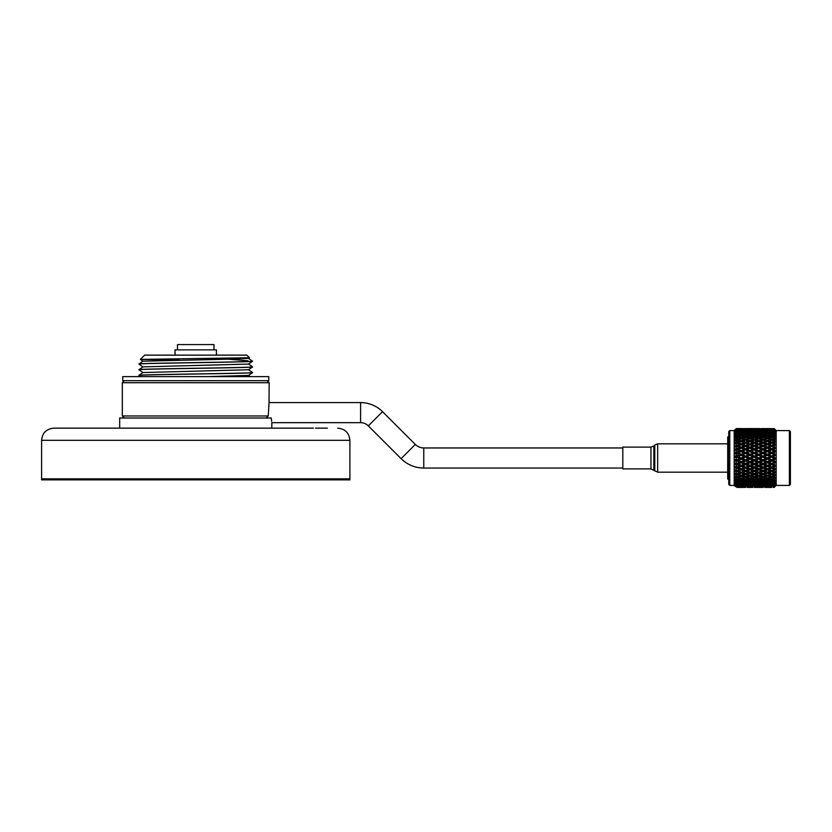 <?xml version="1.0" encoding="UTF-8"?>
<svg xmlns="http://www.w3.org/2000/svg" width="832" height="832" viewBox="0 0 832 832"><rect width="100%" height="100%" fill="white"/><g stroke="black" fill="none" stroke-linecap="round" stroke-linejoin="round"><path stroke-width="1.25" d="M271.627 421.242L271.326 418.007C271.929 424.154 271.929 424.154 271.326 418.007L119.683 418.007L119.683 428.147L53.768 428.147C46.384 428.865 42.328 432.921 41.6 440.315L349.887 440.315L349.887 479.866L41.6 479.866L41.6 478.847L349.887 478.847L41.6 478.847L41.6 440.315M119.683 428.147L313.414 428.147M327.392 428.147L315.484 428.147M195.749 376.626L268.757 376.626L268.757 380.682L122.73 380.682L122.73 376.626L195.749 376.626M175.053 355.129L175.053 349.856L216.434 349.856L216.434 355.129M622.814 468.042L423.769 468.042A32.032 32.032 0 0 1 401.118 458.661L368.326 425.88A10.941 10.941 0 0 0 360.599 422.677L271.804 422.677L271.804 428.147M622.814 447.959L423.769 447.959A11.939 11.939 0 0 1 415.324 444.454L382.533 411.674A31.034 31.034 0 0 0 360.599 402.584L360.599 422.677M177.486 349.856L177.486 344.583L214.001 344.583L214.001 349.856M267.134 380.682L269.162 382.71L269.027 401.856M124.353 380.682L122.325 382.71L122.325 415.979L268.237 415.979L266.178 418.007M140.618 376.626L138.954 375.45C135.45 374.504 256.038 373.558 252.533 372.611L248.518 375.43L207.678 376.626M252.533 372.611L252.533 372.528C256.038 373.474 135.45 374.431 138.954 375.367L138.954 375.45M248.518 358.353L252.533 361.254C256.038 362.201 135.45 363.147 138.954 364.094L142.969 366.912M138.954 369.772L138.954 369.689C135.45 368.742 256.038 367.796 252.533 366.85L252.533 366.933C256.038 367.879 135.45 368.826 138.954 369.772L142.969 372.59M252.533 361.171C256.038 362.118 135.45 363.064 138.954 364.01L138.954 364.094M138.965 364L142.969 361.192L233.074 359.081L248.518 358.394L249.454 357.739L246.854 355.129L144.633 355.129L140.358 359.403L249.454 357.739M138.965 369.678L142.969 366.87L248.518 364.073L252.533 361.254M138.954 375.367L142.969 372.549L248.518 369.751L252.533 366.933M179.306 360.079L140.369 359.414L142.969 361.234M269.162 382.71L122.325 382.71M269.162 400.972L268.237 415.979M228.124 359.195L247.957 360.807M650.957 468.894L650.957 447.106L622.814 447.106L622.814 468.894L650.957 468.894L657.665 472.181L727.709 472.181M728.738 479.066L727.709 479.066L727.709 436.935L728.738 436.935M729.768 485.41L728.738 484.38L728.738 431.621L729.768 430.591L729.768 485.41L734.198 485.41L735.374 486.585M790.4 431.621L790.4 484.38L789.37 485.41L789.37 430.591L790.4 431.621M729.768 430.591L734.198 430.591L734.198 485.41M789.37 485.41L776.183 485.41L776.183 430.591L774.176 428.584L771.815 428.584L774.176 428.667L775.174 429.655L773.302 428.594L774.176 428.584M774.176 428.834L773.302 428.886L775.174 429.718L774.176 428.698L761.623 428.594M774.176 429.166L768.934 429.208L774.176 429.166L775.174 430.113L774.176 428.948M774.176 429.551L773.302 429.645L775.174 430.279L774.176 429.26M736.206 465.837L736.902 464.651L739.783 465.837L736.902 467.012L736.206 465.837M736.206 463.133L736.206 461.302L736.902 461.011L739.783 462.218L736.902 463.424L735.197 463.154L735.883 463.975L735.197 464.516L736.206 464.942M736.206 459.462L736.206 457.61L736.902 457.319L739.783 458.536L736.902 459.763L735.197 459.607L735.883 460.356L735.197 461.001L736.206 461.302M736.206 455.77L736.206 453.929L736.902 453.638L739.783 454.844L735.197 456.04L735.883 456.706L735.197 457.434L736.206 457.61M736.206 452.109L736.206 450.31L736.902 450.029L739.783 451.204L735.197 452.504L735.883 453.076L735.197 453.877L736.206 453.929M736.206 448.542L736.206 446.815L736.902 446.534L739.783 447.678L735.197 449.051L735.883 449.519L735.197 450.382L736.206 450.31M736.206 445.13L736.206 443.487L736.902 443.238L739.783 444.298L735.197 445.744L735.883 446.098L735.197 447.013L736.206 446.815M736.206 441.917L736.206 440.398L736.902 440.159L739.783 441.147L736.206 441.917L735.197 442.624L735.883 442.863L735.197 443.82L736.206 443.487M736.902 443.238L735.197 442.624L736.902 443.217L735.197 443.82M736.206 438.953L736.206 437.58L736.902 437.372L739.783 438.256L736.206 438.953L735.197 439.754L735.883 439.868L735.197 440.846L736.206 440.398M736.206 436.29L736.206 435.094L736.902 434.907L739.783 435.687L736.206 436.29L735.197 437.164L735.883 437.154L735.197 438.142L736.206 437.58M736.206 433.982L736.902 432.806L739.783 433.451L736.206 433.982L735.197 434.907L735.883 434.772L735.197 435.75L736.206 435.094M736.206 432.037L736.902 431.101L739.783 431.621L736.206 432.037L735.197 433.014L735.883 432.765L735.197 433.711L736.206 432.962M736.206 430.508L736.902 429.822L739.783 430.196L736.206 430.508L735.197 431.517L736.206 431.226M736.206 429.416L739.783 429.208L736.206 429.416L735.197 430.81L736.206 429.905M736.206 428.771L739.783 428.678L736.206 428.771L735.197 429.988L736.206 429.031M741.26 428.594L736.206 428.584L735.197 429.614L736.206 428.626M735.197 429.593L735.883 428.906M736.902 487.417L739.783 487.386L736.902 487.417M736.902 487.302L736.902 486.252M738.379 487.406L744.151 487.406M741.26 487.406L741.26 486.387M736.902 487.178L739.783 486.99L736.902 487.178M736.018 486.221L735.197 485.794L736.206 486.824M736.902 486.762L736.902 485.649M741.26 487.354L744.151 487.25L741.26 487.354M741.26 487.094L741.26 486.002M745.638 487.417L742.747 487.386L745.638 487.417M745.638 487.302L745.638 486.252M747.105 487.406L752.887 487.406M749.996 487.406L749.996 486.387M736.902 486.47L736.206 486.398L736.902 485.753L739.783 486.138L736.902 486.47M736.902 485.753L736.902 484.609L735.197 484.838L736.206 485.857M741.26 486.876L738.379 486.626L741.26 486.314L744.151 486.626L741.26 486.876M741.26 486.314L741.26 485.181M745.638 487.178L742.747 486.99L745.638 487.178M745.638 486.762L745.638 485.649M749.996 487.354L747.115 487.25L749.996 487.354M749.996 487.094L749.996 486.002M754.354 487.417L757.245 487.386L754.354 487.417M754.354 487.302L754.354 486.252M755.83 487.406L761.623 487.406M758.732 487.406L758.732 486.387M736.902 485.316L736.206 485.202L736.902 484.318L739.783 484.838L736.902 485.316M736.902 484.318L736.902 483.142L735.197 483.465L736.206 484.453M741.26 485.95L738.379 485.545L741.26 485.087L744.151 485.545L741.26 485.95M741.26 485.087L741.26 483.922L739.783 484.838M737.807 485.17L738.379 485.545M745.638 486.47L742.747 486.138L745.638 485.753L748.519 486.138L745.638 486.47M745.638 485.753L745.638 484.609M744.723 485.17L744.151 485.545M749.996 486.876L747.115 486.626L749.996 486.314L752.877 486.626L749.996 486.876M749.996 486.314L749.996 485.181M754.354 487.178L757.245 486.99L754.354 487.178M754.354 486.762L754.354 485.649M758.732 487.354L755.841 487.25L758.732 487.354M758.732 487.094L758.732 486.002M763.09 487.417L760.209 487.386L763.09 487.417M763.09 487.302L763.09 486.252M764.556 487.406L770.338 487.406M767.447 487.406L767.447 486.387M736.902 483.735L736.206 483.59L736.902 482.466L739.783 483.122L736.902 483.735M736.902 482.466L736.902 481.291L735.197 481.686L736.206 482.633M741.26 484.578L738.379 484.037L741.26 483.444L744.151 484.037L741.26 484.578M741.26 483.444L741.26 482.269L739.783 483.122M736.902 483.142L738.379 484.037M745.638 485.316L742.747 484.838L745.638 484.318L748.519 484.838L745.638 485.316M745.638 484.318L745.638 483.142L744.151 484.037M741.26 483.922L742.747 484.838M749.996 485.95L747.115 485.545L749.996 485.087L752.877 485.545L749.996 485.95M749.996 485.087L749.996 483.922L748.519 484.838M746.543 485.17L747.115 485.545M754.354 486.47L751.473 486.138L754.354 485.753L757.245 486.138L754.354 486.47M754.354 485.753L754.354 484.609M753.449 485.17L752.877 485.545M758.732 486.876L755.841 486.626L758.732 486.314L761.613 486.626L758.732 486.876M758.732 486.314L758.732 485.181M763.09 487.178L760.209 486.99L763.09 487.178M763.09 486.762L763.09 485.649M767.447 487.354L770.338 487.25L767.447 487.354M767.447 487.094L767.447 486.002M771.815 487.417L768.934 487.386L771.815 487.417M773.292 487.406L775.174 486.366L773.302 487.25L774.176 487.282M771.815 487.302L771.815 486.252M736.902 481.749L736.206 481.572L736.206 480.418L736.902 480.22L739.783 481L736.902 481.749M736.902 480.22L736.902 479.066L735.197 479.523L736.206 480.418M741.26 482.789L738.379 482.113L741.26 481.385L744.151 482.113L741.26 482.789M741.26 481.385L741.26 480.22L739.783 481M736.902 481.291L738.379 482.113M745.638 483.735L742.747 483.122L745.638 482.466L748.519 483.122L745.638 483.735M745.638 482.466L745.638 481.291L744.151 482.113M741.26 482.269L742.747 483.122M749.996 484.578L747.115 484.037L749.996 483.444L752.877 484.037L749.996 484.578M749.996 483.444L749.996 482.269L748.519 483.122M745.638 483.142L747.115 484.037M754.354 485.316L751.473 484.838L754.354 484.318L757.245 484.838L754.354 485.316M754.354 484.318L754.354 483.142L752.877 484.037M749.996 483.922L751.473 484.838M758.732 485.95L755.841 485.545L758.732 485.087L761.613 485.545L758.732 485.95M758.732 485.087L758.732 483.922L757.245 484.838M755.269 485.17L755.841 485.545M763.09 486.47L760.209 486.138L763.09 485.753L765.97 486.138L763.09 486.47M763.09 485.753L763.09 484.609M762.185 485.17L761.613 485.545M767.447 486.876L764.566 486.626L767.447 486.314L770.338 486.626L767.447 486.876M767.447 486.314L767.447 485.181M771.815 487.178L768.934 486.99L771.815 487.178M771.815 486.762L771.815 485.649M736.902 479.388L736.206 479.18L736.206 477.849L736.902 477.63L739.783 478.525L736.902 479.388M736.902 477.63L736.902 476.507L735.197 477.038L736.206 477.849M741.26 480.605L738.379 479.804L741.26 478.972L744.151 479.804L741.26 480.605M741.26 478.972L741.26 477.828L739.783 478.525M736.902 479.066L738.379 479.804M745.638 481.749L742.747 481L745.638 480.22L748.519 481L745.638 481.749M745.638 480.22L745.638 479.066L744.151 479.804M741.26 480.22L742.747 481M749.996 482.789L747.115 482.113L749.996 481.385L752.877 482.113L749.996 482.789M749.996 481.385L749.996 480.22L748.519 481M745.638 481.291L747.115 482.113M754.354 483.735L751.473 483.122L754.354 482.466L757.245 483.122L754.354 483.735M754.354 482.466L754.354 481.291L752.877 482.113M749.996 482.269L751.473 483.122M758.732 484.578L755.841 484.037L758.732 483.444L761.613 484.037L758.732 484.578M758.732 483.444L758.732 482.269L757.245 483.122M754.354 483.142L755.841 484.037M763.09 485.316L760.209 484.838L763.09 484.318L765.97 484.838L763.09 485.316M763.09 484.318L763.09 483.142L761.613 484.037M758.732 483.922L760.209 484.838M767.447 485.95L764.566 485.545L767.447 485.087L770.338 485.545L767.447 485.95M767.447 485.087L767.447 483.922L765.97 484.838M763.994 485.17L764.566 485.545M771.815 486.47L768.934 486.138L771.815 485.753L774.176 486.075L771.815 486.47M771.815 485.753L771.815 484.609M770.91 485.17L770.338 485.545M736.902 476.684L736.206 476.455L736.206 474.978L736.902 474.729L739.783 475.727L736.902 476.684M736.902 474.729L736.902 473.658L735.197 474.24L736.206 474.978M741.26 478.078L738.379 477.162L741.26 476.216L744.151 477.162L741.26 478.078M741.26 476.216L741.26 475.124L739.783 475.727M736.902 476.507L738.379 477.162M745.638 479.388L742.747 478.525L745.638 477.63L748.519 478.525L745.638 479.388M745.638 477.63L745.638 476.507L744.151 477.162M741.26 477.828L742.747 478.525M749.996 480.605L747.115 479.804L749.996 478.972L752.877 479.804L749.996 480.605M749.996 478.972L749.996 477.828L748.519 478.525M745.638 479.066L747.115 479.804M754.354 481.749L751.473 481L754.354 480.22L757.245 481L754.354 481.749M754.354 480.22L754.354 479.066L752.877 479.804M749.996 480.22L751.473 481M758.732 482.789L755.841 482.113L758.732 481.385L761.613 482.113L758.732 482.789M758.732 481.385L758.732 480.22L757.245 481M754.354 481.291L755.841 482.113M763.09 483.735L760.209 483.122L763.09 482.466L765.97 483.122L763.09 483.735M763.09 482.466L763.09 481.291L761.613 482.113M758.732 482.269L760.209 483.122M767.447 484.578L764.566 484.037L767.447 483.444L770.338 484.037L767.447 484.578M767.447 483.444L767.447 482.269L765.97 483.122M763.09 483.142L764.566 484.037M771.815 485.316L768.934 484.838L771.815 484.318L774.176 484.744L771.815 485.316M771.815 484.318L771.815 483.142L770.338 484.037M767.447 483.922L768.934 484.838M736.902 473.689L736.206 473.439L736.206 471.827L736.902 471.567L739.783 472.638L736.902 473.689L738.379 474.219L741.26 473.179L744.151 474.219L741.26 475.218L738.379 474.219M736.902 471.567L736.902 470.569L735.197 471.193L736.206 471.827M741.26 469.903L744.151 471.006L741.26 472.098L738.379 471.006L741.26 469.903L741.26 468.946L735.197 471.193M741.26 473.179L741.26 472.139L738.483 473.117M745.638 474.729L748.519 475.727L745.638 476.684L742.747 475.727L745.638 474.729L745.638 473.658L742.747 472.638L745.638 471.567L745.638 470.569L739.783 472.638M741.26 475.124L742.747 475.727M745.638 471.567L748.519 472.638L744.151 474.219M749.996 478.078L747.115 477.162L749.996 476.216L752.877 477.162L749.996 478.078M749.996 476.216L749.996 475.124L748.519 475.727M745.638 476.507L747.115 477.162M754.354 479.388L751.473 478.525L754.354 477.63L757.245 478.525L754.354 479.388M754.354 477.63L754.354 476.507L752.877 477.162M749.996 477.828L751.473 478.525M758.732 480.615L755.841 479.804L758.732 478.972L761.613 479.804L758.732 480.615M758.732 478.972L758.732 477.828L757.245 478.525M754.354 479.066L755.841 479.804M763.09 481.749L760.209 481L763.09 480.22L765.97 481L763.09 481.749M763.09 480.22L763.09 479.066L761.613 479.804M758.732 480.22L760.209 481M767.447 482.789L764.566 482.113L767.447 481.385L770.338 482.113L767.447 482.789M767.447 481.385L767.447 480.22L765.97 481M763.09 481.291L764.566 482.113M771.815 483.735L768.934 483.122L771.815 482.466L774.176 483.007L771.815 483.735M771.815 482.466L771.815 481.291L770.338 482.113M767.447 482.269L768.934 483.122M736.902 470.444L736.206 470.174L736.206 468.468L736.902 468.187L739.783 469.331L736.902 470.444L738.379 471.006M736.902 468.187L736.902 467.272L735.197 467.927L736.206 468.468M741.26 466.44L744.151 467.605L741.26 468.749L738.379 467.605L741.26 466.44L741.26 465.566L735.197 467.927M745.638 468.187L748.519 469.331L745.638 470.444L742.747 469.331L745.638 468.187L745.638 467.272L739.783 469.331M741.26 472.098L742.747 472.638M749.996 469.903L752.877 471.006L749.996 472.098L747.115 471.006L749.996 469.903L749.996 468.946L744.151 471.006M749.996 475.218L747.115 474.219L749.996 473.179L752.877 474.219L749.996 475.218M749.996 473.179L749.996 472.139L747.23 473.117M745.638 473.658L747.115 474.219M754.354 474.729L757.245 475.727L754.354 476.684L751.473 475.727L754.354 474.729L754.354 473.658L751.473 472.638L754.354 471.567L754.354 470.569L748.519 472.638M749.996 475.124L751.473 475.727M754.354 471.567L757.245 472.638L752.877 474.219M758.732 478.078L755.841 477.162L758.732 476.216L761.613 477.162L758.732 478.078M758.732 476.216L758.732 475.124L757.245 475.727M754.354 476.507L755.841 477.162M763.09 479.388L760.209 478.525L763.09 477.63L765.97 478.525L763.09 479.388M763.09 477.63L763.09 476.507L761.613 477.162M758.732 477.828L760.209 478.525M767.447 480.615L764.566 479.804L767.447 478.972L770.338 479.804L767.447 480.615M767.447 478.972L767.447 477.828L765.97 478.525M763.09 479.066L764.566 479.804M771.815 481.749L768.934 481L771.815 480.22L774.176 480.865L771.815 481.749M771.815 480.22L771.815 479.066L770.338 479.804M767.447 480.22L768.934 481M736.902 464.651L736.902 463.83L735.197 464.516M741.26 462.842L744.151 464.038L741.26 465.234L738.379 464.038L741.26 462.842L741.26 462.072L735.883 463.975M736.902 467.012L738.379 467.605M745.638 464.651L748.519 465.837L745.638 467.012L742.747 465.837L745.638 464.651L745.638 463.83L739.783 465.837M741.26 468.749L742.747 469.331M749.996 466.44L752.877 467.605L749.996 468.749L747.115 467.605L749.996 466.44L749.996 465.566L744.151 467.605M745.638 470.444L747.115 471.006M754.354 468.187L757.245 469.331L754.354 470.444L751.473 469.331L754.354 468.187L754.354 467.272L748.519 469.331M749.996 472.098L751.473 472.638M758.732 469.903L761.613 471.006L758.732 472.098L755.841 471.006L758.732 469.903L758.732 468.946L752.877 471.006M758.732 475.218L755.841 474.219L758.732 473.179L761.613 474.219L758.732 475.218M758.732 473.179L758.732 472.139L755.955 473.106M754.354 473.658L755.841 474.219M763.09 474.729L765.97 475.727L763.09 476.684L760.209 475.727L763.09 474.729L763.09 473.658L760.209 472.638L763.09 471.567L763.09 470.569L757.245 472.638M758.732 475.124L760.209 475.727M763.09 471.567L765.97 472.638L761.613 474.219M767.447 478.078L764.566 477.162L767.447 476.216L770.338 477.162L767.447 478.078M767.447 476.216L767.447 475.124L765.97 475.727M763.09 476.507L764.566 477.162M771.815 479.388L768.934 478.525L771.815 477.63L774.176 478.358L771.815 479.388M771.815 477.63L771.815 476.507L770.338 477.162M767.447 477.828L768.934 478.525M736.902 461.011L736.902 460.304L735.197 461.001M741.26 459.16L744.151 460.387L741.26 461.604L738.379 460.387L741.26 459.16L741.26 458.526L735.883 460.356M736.902 463.424L738.379 464.038M745.638 461.011L748.519 462.218L745.638 463.424L742.747 462.218L745.638 461.011L745.638 460.304L739.783 462.218M741.26 465.234L742.747 465.837M749.996 462.842L752.877 464.038L749.996 465.234L747.115 464.038L749.996 462.842L749.996 462.072L744.151 464.038M745.638 467.012L747.115 467.605M754.354 464.651L757.245 465.837L754.354 467.012L751.473 465.837L754.354 464.651L754.354 463.83L748.519 465.837M749.996 468.749L751.473 469.331M758.732 466.44L761.613 467.605L758.732 468.749L755.841 467.605L758.732 466.44L758.732 465.566L752.877 467.605M754.354 470.444L755.841 471.006M763.09 468.187L765.97 469.331L763.09 470.444L760.209 469.331L763.09 468.187L763.09 467.272L757.245 469.331M758.732 472.098L760.209 472.638M767.447 469.903L770.338 471.006L767.447 472.098L764.566 471.006L767.447 469.903L767.447 468.946L761.613 471.006M767.447 475.218L764.566 474.219L767.447 473.179L770.338 474.219L767.447 475.218M767.447 473.179L767.447 472.139L764.67 473.117M763.09 473.658L764.566 474.219M771.815 474.729L774.176 475.904L771.815 476.684L768.934 475.727L771.815 474.729L771.815 473.658L768.934 472.638L771.815 471.567L771.815 470.569L765.97 472.638M767.447 475.124L768.934 475.727M771.815 471.567L774.176 472.836L770.338 474.219M736.902 457.319L736.902 456.737L735.197 457.434M741.26 455.468L744.151 456.695L741.26 457.912L738.379 456.695L741.26 454.958L735.883 456.706M736.902 459.763L738.379 460.387M745.638 457.319L748.519 458.536L745.638 459.763L742.747 458.536L745.638 456.737L739.783 458.536M741.26 461.604L742.747 462.218M749.996 459.16L752.877 460.387L749.996 461.604L747.115 460.387L749.996 459.16L749.996 458.526L744.151 460.387M745.638 463.424L747.115 464.038M754.354 461.011L757.245 462.218L754.354 463.424L751.473 462.218L754.354 461.011L754.354 460.304L748.519 462.218M749.996 465.234L751.473 465.837M758.732 462.842L761.613 464.038L758.732 465.234L755.841 464.038L758.732 462.842L758.732 462.072L752.877 464.038M754.354 467.012L755.841 467.605M763.09 464.651L765.97 465.837L763.09 467.012L760.209 465.837L763.09 464.651L763.09 463.83L757.245 465.837M758.732 468.749L760.209 469.331M767.447 466.44L770.338 467.605L767.447 468.749L764.566 467.605L767.447 466.44L767.447 465.566L761.613 467.605M763.09 470.444L764.566 471.006M771.815 468.187L774.176 469.123L771.815 470.444L768.934 469.331L771.815 468.187L771.815 467.272L765.97 469.331M767.447 472.098L768.934 472.638M774.176 470.673L775.174 469.321L770.338 471.006M736.902 453.638L735.197 453.877M741.26 451.818L744.151 453.014L741.26 454.23L738.379 453.014L741.26 451.443L735.883 453.076M736.902 456.071L736.902 456.737L738.379 456.695M745.638 453.638L748.519 454.844L745.638 456.071L742.747 454.844L745.638 453.19L739.783 454.844M741.26 457.912L741.26 458.526L742.747 458.536M749.996 455.468L752.877 456.695L749.996 457.912L747.115 456.695L749.996 454.958L744.151 456.695M745.638 459.763L747.115 460.387M754.354 457.319L757.245 458.536L754.354 459.763L751.473 458.536L754.354 456.737L748.519 458.536M749.996 461.604L751.473 462.218M758.732 459.16L761.613 460.387L758.732 461.604L755.841 460.387L758.732 459.16L758.732 458.526L752.877 460.387M754.354 463.424L755.841 464.038M763.09 461.011L765.97 462.218L763.09 463.424L760.209 462.218L763.09 461.011L763.09 460.304L757.245 462.218M758.732 465.234L760.209 465.837M767.447 462.842L770.338 464.038L767.447 465.234L764.566 464.038L767.447 462.842L767.447 462.072L761.613 464.038M763.09 467.012L764.566 467.605M771.815 464.651L774.176 465.618L771.815 467.012L768.934 465.837L771.815 464.651L771.815 463.83L765.97 465.837M767.447 468.749L768.934 469.331M774.176 467.251L775.174 465.962L770.338 467.605M736.902 450.029L735.197 450.382M741.26 448.261L744.151 449.426L741.26 450.601L738.379 449.426L741.26 448.022L735.883 449.519M736.902 452.4L736.902 453.19L738.379 453.014M745.638 450.029L748.519 451.204L745.638 452.4L742.747 451.204L745.638 449.717L741.26 451.443L739.783 451.204M741.26 454.23L741.26 454.958L742.747 454.844M749.996 451.818L752.877 453.014L749.996 454.23L747.115 453.014L749.996 451.443L745.638 453.19L744.151 453.014M745.638 456.071L745.638 456.737L747.115 456.695M754.354 453.638L757.245 454.844L754.354 456.071L751.473 454.844L754.354 453.19L748.519 454.844M749.996 457.912L749.996 458.526L751.473 458.536M758.732 455.468L761.613 456.695L758.732 457.912L755.841 456.695L758.732 454.958L752.877 456.695M754.354 459.763L755.841 460.387M763.09 457.319L765.97 458.536L763.09 459.763L760.209 458.536L763.09 456.737L757.245 458.536M758.732 461.604L760.209 462.218M767.447 459.16L770.338 460.387L767.447 461.604L764.566 460.387L767.447 459.16L767.447 458.526L761.613 460.387M763.09 463.424L764.566 464.038M771.815 461.011L774.176 461.999L771.815 463.424L768.934 462.218L771.815 461.011L771.815 460.304L765.97 462.218M767.447 465.234L768.934 465.837M774.176 463.674L775.174 462.488L770.338 464.038M736.902 446.534L735.197 447.013M741.26 444.86L744.151 445.962L741.26 447.086L738.379 445.962L741.26 444.766L735.883 446.098M736.902 448.822L736.902 449.717L738.379 449.426M745.638 446.534L748.519 447.678L745.638 448.822L742.747 447.678L745.638 446.378L741.26 448.022L739.783 447.678M741.26 450.601L741.26 451.443L742.747 451.204M749.996 448.261L752.877 449.426L749.996 450.601L747.115 449.426L749.996 448.022L745.638 449.717L744.151 449.426M745.638 452.4L745.638 453.19L747.115 453.014M754.354 450.029L757.245 451.204L754.354 452.4L751.473 451.204L754.354 449.717L749.996 451.443L748.519 451.204M749.996 454.23L749.996 454.958L751.473 454.844M758.732 451.818L761.613 453.014L758.732 454.23L755.841 453.014L758.732 451.443L754.354 453.19L752.877 453.014M754.354 456.071L754.354 456.737L755.841 456.695M763.09 453.638L765.97 454.844L763.09 456.061L760.209 454.844L763.09 453.19L757.245 454.844M758.732 457.912L758.732 458.526L760.209 458.536M767.447 455.468L770.338 456.695L767.447 457.912L764.566 456.695L767.447 454.958L761.613 456.695M763.09 459.763L764.566 460.387M771.815 457.319L774.176 458.307L771.815 459.763L768.934 458.536L771.815 456.737L765.97 458.536M767.447 461.604L768.934 462.218M774.176 460.013L775.174 458.931L770.338 460.387M736.902 445.401L736.902 446.378L738.379 445.962M745.638 443.238L748.519 444.298L745.638 445.401L742.747 444.298L745.638 443.217L741.26 444.766L739.783 444.298M741.26 447.086L741.26 448.022L742.747 447.678M749.996 444.86L752.877 445.962L749.996 447.086L747.115 445.962L749.996 444.766L745.638 446.378L744.151 445.962M745.638 448.822L745.638 449.717L747.115 449.426M754.354 446.534L757.245 447.678L754.354 448.822L751.473 447.678L754.354 446.378L749.996 448.022L748.519 447.678M749.996 450.601L749.996 451.443L751.473 451.204M758.732 448.261L761.613 449.426L758.732 450.601L755.841 449.426L758.732 448.022L754.354 449.717L752.877 449.426M754.354 452.4L754.354 453.19L755.841 453.014M763.09 450.029L765.97 451.204L763.09 452.4L760.209 451.204L763.09 449.717L758.732 451.443L757.245 451.204M758.732 454.23L758.732 454.958L760.209 454.844M767.447 451.818L770.338 453.014L767.447 454.23L764.566 453.014L767.447 451.443L763.09 453.19L761.613 453.014M763.09 456.061L763.09 456.737L764.566 456.695M771.815 453.638L774.176 454.626L771.815 456.071L768.934 454.844L771.815 453.19L765.97 454.844M767.447 457.912L767.447 458.526L768.934 458.536M774.176 456.321L774.176 457.059L773.302 456.695L775.174 455.364L770.338 456.695M736.902 439.182L736.902 440.294L735.883 439.868M741.26 443.758L738.379 442.697L741.26 441.667L744.151 442.697L741.26 443.758L741.26 444.766L742.747 444.298M736.902 442.166L736.902 443.217L738.379 442.697L736.902 443.217L735.197 442.624M741.26 440.638L738.379 439.67L741.26 438.724L744.151 439.67L741.26 440.638L741.26 441.719L739.783 441.147M746.491 442.926L744.786 442.926M745.638 445.401L745.638 446.378L747.115 445.962M754.354 443.238L757.245 444.298L754.354 445.401L751.473 444.298L754.354 443.217L749.996 444.766L748.519 444.298M749.996 447.086L749.996 448.022L751.473 447.678M758.732 444.86L761.613 445.962L758.732 447.086L755.841 445.962L758.732 444.766L754.354 446.378L752.877 445.962M754.354 448.822L754.354 449.717L755.841 449.426M763.09 446.534L765.97 447.678L763.09 448.822L760.209 447.678L763.09 446.378L758.732 448.022L757.245 447.678M758.732 450.601L758.732 451.443L760.209 451.204M767.447 448.261L770.338 449.426L767.447 450.601L764.566 449.426L767.447 448.022L763.09 449.717L761.613 449.426M763.09 452.4L763.09 453.19L764.566 453.014M771.815 450.029L774.176 450.986L771.815 452.4L768.934 451.204L771.815 449.717L767.447 451.443L765.97 451.204M767.447 454.23L767.447 454.958L768.934 454.844M774.176 452.65L774.176 453.388L773.302 453.014L775.174 451.838L771.815 453.19L770.338 453.014M736.902 436.498L736.902 437.642L735.883 437.154M736.902 440.294L738.379 439.67M741.26 437.798L738.379 436.925L741.26 436.093L744.151 436.925L741.26 437.798L741.26 438.932L739.783 438.256M745.638 442.166L742.747 441.147L745.638 440.159L748.519 441.147L745.638 442.166L745.638 443.217L749.996 441.667L752.877 442.697L749.996 443.758L746.366 442.967M741.26 441.719L742.747 441.147M745.638 439.182L742.747 438.256L745.638 437.372L748.519 438.256L745.638 439.182L745.638 440.294L744.151 439.67M749.996 440.638L747.115 439.67L749.996 438.724L752.877 439.67L749.996 440.638L749.996 441.719L748.519 441.147M749.996 443.758L749.996 444.766L751.473 444.298M755.206 442.926L753.501 442.915M754.354 445.401L754.354 446.378L755.841 445.962M763.09 443.238L765.97 444.298L763.09 445.401L760.209 444.298L763.09 443.217L758.732 444.766L757.245 444.298M758.732 447.086L758.732 448.022L760.209 447.678M767.447 444.86L770.338 445.962L767.447 447.086L764.566 445.962L767.447 444.766L763.09 446.378L761.613 445.962M763.09 448.822L763.09 449.717L764.566 449.426M771.815 446.534L774.176 447.46L771.815 448.822L768.934 447.678L771.815 446.378L767.447 448.022L765.97 447.678M767.447 450.601L767.447 451.443L768.934 451.204M774.176 449.072L774.176 449.779L773.302 449.426L775.174 448.417L771.815 449.717L770.338 449.426M736.902 434.148L736.902 435.323L735.883 434.772M736.902 437.642L738.379 436.925M741.26 435.282L738.379 434.522L741.26 433.805L744.151 434.522L741.26 435.282L741.26 436.446L739.783 435.687M741.26 438.932L742.747 438.256M745.638 436.498L742.747 435.687L745.638 434.907L748.519 435.687L745.638 436.498L745.638 437.642L744.151 436.925M745.638 440.294L747.115 439.67M749.996 437.798L747.115 436.925L749.996 436.093L752.877 436.925L749.996 437.798L749.996 438.932L748.519 438.256M754.354 442.166L751.473 441.147L754.354 440.159L757.245 441.147L754.354 442.166L754.354 443.217L758.732 441.667L761.613 442.697L758.732 443.758L755.082 442.967M749.996 441.719L751.473 441.147M754.354 439.182L751.473 438.256L754.354 437.372L757.245 438.256L754.354 439.182L754.354 440.294L752.877 439.67M758.732 440.638L755.841 439.67L758.732 438.724L761.613 439.67L758.732 440.638L758.732 441.719L757.245 441.147M758.732 443.758L758.732 444.766L760.209 444.298M763.953 442.915L762.226 442.915M763.09 445.401L763.09 446.378L764.566 445.962M771.815 443.238L774.176 444.101L771.815 445.401L768.934 444.298L771.815 443.217L767.447 444.766L765.97 444.298M767.447 447.086L767.447 448.022L768.934 447.678M774.176 445.63L774.176 446.306L773.302 445.962L775.174 445.141L771.815 446.378L770.338 445.962M736.902 432.182L736.902 433.358L735.883 432.765M736.902 435.323L738.379 434.522M741.26 433.118L738.379 432.484L741.26 431.902L744.151 432.484L741.26 433.118L741.26 434.294L739.783 433.451M741.26 436.446L742.747 435.687M745.638 434.148L742.747 433.451L745.638 432.806L748.519 433.451L745.638 434.148L745.638 435.323L744.151 434.522M745.638 437.642L747.115 436.925M749.996 435.282L747.115 434.522L749.996 433.805L752.877 434.522L749.996 435.282L749.996 436.446L748.519 435.687M749.996 438.932L751.473 438.256M754.354 436.498L751.473 435.687L754.354 434.907L757.245 435.687L754.354 436.498L754.354 437.642L752.877 436.925M754.354 440.294L755.841 439.67M758.732 437.798L755.841 436.925L758.732 436.093L761.613 436.925L758.732 437.798L758.732 438.932L757.245 438.256M763.09 442.166L760.209 441.147L763.09 440.159L765.97 441.147L763.09 442.166L763.09 443.217L767.447 441.667L770.338 442.697L767.447 443.758L763.828 442.957M758.732 441.719L760.209 441.147M763.09 439.182L760.209 438.256L763.09 437.372L765.97 438.256L763.09 439.182L763.09 440.294L761.613 439.67M767.447 440.638L764.566 439.67L767.447 438.724L770.338 439.67L767.447 440.638L767.447 441.719L765.97 441.147M767.447 443.758L767.447 444.766L768.934 444.298M772.678 442.926L770.973 442.926M736.902 429.489L736.902 431.777L735.883 431.142M736.902 433.358L738.379 432.484M741.26 431.35L738.379 430.851L744.151 430.851L741.26 431.35L741.26 432.515L739.783 431.621M741.26 434.294L742.747 433.451M745.638 432.182L742.747 431.621L748.519 431.621L745.638 432.182L745.638 433.358L744.151 432.484M745.638 435.323L747.115 434.522M749.996 433.118L747.115 432.484L749.996 431.902L752.877 432.484L749.996 433.118L749.996 434.294L748.519 433.451M749.996 436.446L751.473 435.687M754.354 434.148L751.473 433.451L754.354 432.806L757.245 433.451L754.354 434.148L754.354 435.323L752.877 434.522M754.354 437.642L755.841 436.925M758.732 435.282L755.841 434.522L758.732 433.805L761.613 434.522L758.732 435.282L758.732 436.446L757.245 435.687M758.732 438.932L760.209 438.256M763.09 436.498L760.209 435.687L763.09 434.907L765.97 435.687L763.09 436.498L763.09 437.642L761.613 436.925M763.09 440.294L764.566 439.67M767.447 437.798L764.566 436.925L767.447 436.093L770.338 436.925L767.447 437.798L767.447 438.932L765.97 438.256M771.815 442.166L768.934 441.147L771.815 440.159L774.176 440.96L771.815 442.166L771.815 443.217L771.774 442.146M767.447 441.719L768.934 441.147M771.815 439.182L768.934 438.256L771.815 437.372L774.176 438.09L771.815 439.182L771.815 440.294L770.338 439.67M736.902 430.612L735.883 429.957M736.902 431.777L738.379 430.851M740.324 430.55L739.783 430.196M741.26 432.515L742.747 431.621M745.638 429.489L742.747 429.208L748.519 429.208L745.638 429.489L745.638 430.612L742.747 430.196L748.519 430.196L745.638 430.622L745.638 431.777L744.151 430.851M745.638 433.358L747.115 432.484M749.996 431.35L747.115 430.851L752.877 430.851L749.996 431.35L749.996 432.515L748.519 431.621M749.996 434.294L751.473 433.451M754.354 432.182L751.473 431.621L757.245 431.621L754.354 432.182L754.354 433.358L752.877 432.484M754.354 435.323L755.841 434.522M758.732 433.118L755.841 432.484L758.732 431.902L761.613 432.484L758.732 433.118L758.732 434.294L757.245 433.451M758.732 436.446L760.209 435.687M763.09 434.148L760.209 433.451L763.09 432.806L765.97 433.451L763.09 434.148L763.09 435.323L761.613 434.522M763.09 437.642L764.566 436.925M767.447 435.282L764.566 434.522L767.447 433.805L770.338 434.522L767.447 435.282L767.447 436.446L765.97 435.687M767.447 438.932L768.934 438.256M771.815 436.498L768.934 435.687L771.815 434.907L774.176 435.531L771.815 436.498L771.815 437.642L770.338 436.925M741.26 429.998L738.379 429.645L744.151 429.645L741.26 429.998L741.26 431.142M742.206 430.55L742.747 430.196M745.638 431.777L747.115 430.851M749.06 430.55L748.519 430.196M749.996 432.515L751.473 431.621M754.354 429.489L751.473 429.208L757.245 429.208L754.354 429.489L754.354 430.612L751.473 430.196L757.245 430.196L754.354 430.622L754.354 431.777L752.877 430.851M754.354 433.358L755.841 432.484M758.732 431.35L755.841 430.851L761.613 430.851L758.732 431.35L758.732 432.515L757.245 431.621M758.732 434.294L760.209 433.451M763.09 432.182L760.209 431.621L765.97 431.621L763.09 432.182L763.09 433.358L761.613 432.484M763.09 435.323L764.566 434.522M767.447 433.118L764.566 432.484L767.447 431.902L770.338 432.484L767.447 433.118L767.447 434.294L765.97 433.451M767.447 436.446L768.934 435.687M771.815 434.148L768.934 433.451L771.815 432.806L774.176 433.337L771.815 434.148L771.815 435.323L770.338 434.522M741.26 429.094L744.151 428.886L741.26 429.094L741.26 430.196M736.902 428.802L736.902 429.884M749.996 429.998L747.115 429.645L752.877 429.645L749.996 429.998L749.996 431.142M750.942 430.55L751.473 430.196M754.354 431.777L755.841 430.851M757.786 430.55L757.245 430.196M758.732 432.515L760.209 431.621M763.09 429.489L760.209 429.208L765.97 429.208L763.09 429.489L763.09 430.612L760.209 430.196L765.97 430.196L763.09 430.622L763.09 431.777L761.613 430.851M763.09 433.358L764.566 432.484M767.447 431.35L764.566 430.851L770.338 430.851L767.447 431.35L767.447 432.515L765.97 431.621M767.447 434.294L768.934 433.451M771.815 432.182L768.934 431.621L774.176 431.517L771.815 432.182L771.815 433.358L770.338 432.484M738.317 428.636L742.882 428.584M745.638 428.802L742.747 428.678L748.519 428.678L745.638 428.802L745.638 429.884M744.224 428.636L747.105 428.594M741.26 428.636L741.26 429.676M749.996 429.094L747.115 428.886L752.877 428.886L749.996 429.094L749.996 430.196M758.732 429.998L755.841 429.645L761.613 429.645L758.732 429.998L758.732 431.142M759.668 430.55L760.209 430.196M763.09 431.777L764.566 430.851M766.511 430.55L765.97 430.196M767.447 432.515L768.934 431.621M771.815 429.489L771.815 430.612L768.934 430.196L774.176 430.269L771.815 430.622L771.815 431.777L770.338 430.851M749.996 428.636L747.115 428.594L752.877 428.594L749.996 428.636L749.996 429.676M749.996 428.594L751.608 428.584M754.354 428.802L757.245 428.678L754.354 428.802L754.354 429.884M758.732 429.094L755.841 428.886L761.613 428.886L758.732 429.094L758.732 430.196M767.447 429.998L764.566 429.645L770.338 429.645L767.447 429.998L767.447 431.142M768.394 430.55L768.934 430.196M758.732 428.594L752.887 428.594M755.768 428.636L760.344 428.584M758.732 428.636L758.732 429.676M767.447 429.094L770.338 428.886L767.447 429.094L767.447 430.196M763.09 428.802L763.09 429.884M767.447 428.594L770.411 428.636M764.494 428.636L769.07 428.584M767.447 428.636L767.447 429.676M774.176 443.009L773.302 442.697L774.176 442.385L775.174 444.402L771.815 443.217L773.302 442.697L772.543 442.967M774.176 439.962L773.302 439.67L774.176 439.379L775.174 441.386L774.176 440.96M774.176 437.185L773.302 436.925L774.176 436.675L775.174 438.63L774.176 438.09M774.176 434.751L773.302 434.522L774.176 434.304L775.174 436.176L774.176 435.531M774.176 432.671L773.302 432.484L774.176 432.307L775.174 434.065L774.176 433.337M774.176 430.997L773.302 430.851L774.176 430.716L775.174 432.338L774.176 431.517M774.176 486.71L773.302 486.626L775.174 485.93L774.176 486.949M774.176 485.67L773.302 485.545L775.174 485.056L774.176 486.075M774.176 484.203L775.174 483.756L774.176 484.744M774.176 482.321L775.174 482.05L774.176 483.007M774.176 480.054L775.174 479.96L774.176 480.865M774.176 477.443L773.302 477.162L774.176 476.882L775.174 477.526L774.176 478.358M774.176 474.521L773.302 474.219L774.176 473.907L775.174 474.791L774.176 475.54M736.206 486.398L735.197 485.472L735.883 486.314M736.206 485.202L735.197 484.349L735.883 485.243M736.206 483.59L735.197 482.81L735.883 483.756M736.206 481.572L735.197 480.886L735.883 481.853M736.206 479.18L735.197 478.587L735.883 479.575M736.206 476.455L735.197 475.977L735.883 476.954M736.206 473.439L735.197 473.075L735.883 474.042M736.206 470.174L735.197 469.934L735.883 470.87M736.206 466.721L735.197 466.606L735.883 467.501M774.176 430.123L775.174 431.007L774.176 429.749M774.176 430.716L775.174 431.278L774.176 430.269M774.176 432.307L775.174 432.702L774.176 431.714M774.176 434.304L775.174 434.522L774.176 433.586M774.176 436.675L775.174 436.717L774.176 435.833M774.176 439.379L775.174 439.244L774.176 438.433M774.176 442.385L775.174 442.062L774.176 441.334M774.176 444.101L775.174 444.402M775.174 445.141L774.176 444.506M774.176 447.46L775.174 447.637L774.176 446.306M775.174 448.417L774.176 447.886M774.176 450.986L775.174 451.038L774.176 449.779M775.174 451.838L774.176 451.433M774.176 454.626L775.174 454.542L774.176 453.388M775.174 455.364L774.176 455.073M774.176 458.307L775.174 458.11L774.176 457.059M775.174 458.931L774.176 458.765M774.176 461.999L775.174 461.666L774.176 460.751M775.174 462.488L774.176 462.446M774.176 465.618L775.174 465.171L774.176 464.402M775.174 465.962L774.176 466.055M774.176 469.123L775.174 468.562L774.176 467.948M775.174 469.321L774.176 469.539M774.176 472.441L775.174 471.786L774.176 471.338M774.176 473.907L775.174 472.503L774.176 472.836M774.176 476.882L775.174 475.446L774.176 475.904M774.176 479.554L775.174 478.119L774.176 478.691M774.176 481.894L775.174 480.48L774.176 481.146M774.176 483.86L775.174 482.477L774.176 483.236M774.176 485.41L775.174 484.089L774.176 484.931M774.176 486.533L775.174 485.295L774.176 486.2M774.176 487.209L775.174 486.065L774.176 487.032M774.176 487.417L776.183 485.41M771.815 467.012L773.302 467.605M771.815 470.444L773.302 471.006M771.815 473.658L773.302 474.219M775.174 472.503L773.417 473.117M771.815 476.507L773.302 477.162M771.815 479.066L773.302 479.804M771.815 481.291L773.302 482.113M771.815 483.142L773.302 484.037M772.73 485.17L773.302 485.545M771.815 428.802L771.815 429.884M771.815 431.777L773.302 430.851M771.815 433.358L773.302 432.484M771.815 435.323L773.302 434.522M771.815 437.642L773.302 436.925M771.815 440.294L773.302 439.67M771.815 445.401L771.815 446.378L773.302 445.962M771.815 448.822L771.815 449.717L773.302 449.426M771.815 452.4L771.815 453.19L773.302 453.014M771.815 456.071L771.815 456.737L773.302 456.695M771.815 459.763L773.302 460.387M771.815 463.424L773.302 464.038M771.815 443.217L771.098 442.967M775.174 447.637L762.351 442.957M775.174 451.038L753.626 442.967M775.174 454.542L744.91 442.967M775.174 458.11L736.902 443.217M775.174 461.666L735.197 445.744M775.174 465.171L735.197 449.051M775.174 468.562L735.197 452.504M775.174 471.786L735.197 456.04M770.214 473.106L735.197 459.607M761.498 473.117L735.197 463.154M752.762 473.117L735.197 466.606M744.037 473.106L735.197 469.934M382.533 411.674L368.326 425.88M423.769 447.959L423.769 468.042M415.324 444.454L401.118 458.661M650.957 447.106L653.848 445.921L653.848 470.08M653.848 445.921L654.763 445.016L654.763 470.985M654.763 445.016L657.665 443.82L657.665 472.181M349.887 440.315C349.159 432.921 345.103 428.865 337.719 428.147M360.599 402.584L268.923 402.584M124.353 418.007L122.325 415.979M252.522 366.839L248.518 364.031M252.522 372.518L248.518 369.71M250.286 376.626L248.55 375.409M657.665 443.82L727.709 443.82M734.198 430.591L735.374 429.416M776.183 430.591L789.37 430.591M739.648 487.417L742.882 487.417M748.384 487.417L751.608 487.417M757.11 487.417L760.344 487.417M765.835 487.417L769.07 487.417"/></g></svg>
